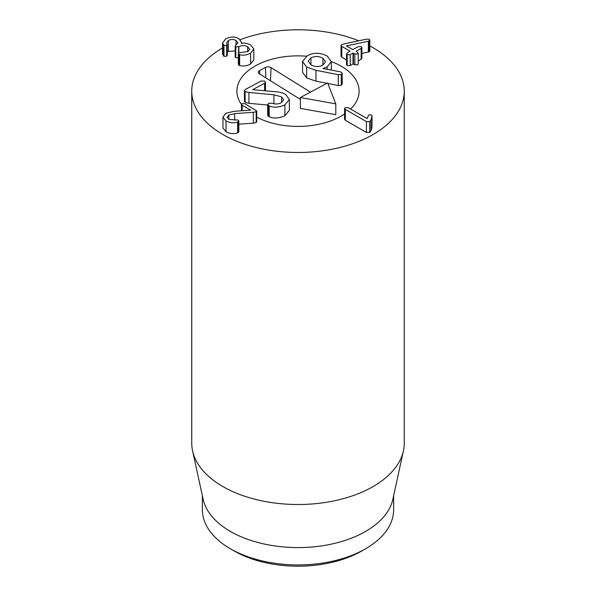 <?xml version="1.0" encoding="UTF-8"?>
<svg xmlns="http://www.w3.org/2000/svg" width="596" height="596" viewBox="0 0 596 596"><rect width="100%" height="100%" fill="white"/><g stroke="black" fill="none" stroke-linecap="round" stroke-linejoin="round"><path stroke-width="0.89" d="M228.849 119.416L238.124 120.064L238.84 120.951L237.633 121.986C234.221 123.342 230.347 122.999 226.011 120.951L222.971 117.077L225.847 113.3L234.027 111.296L250.685 110.178L242.155 105.254L241.492 104.442L242.088 103.629L244.904 103.667L256.727 110.953L256.183 111.683L253.315 112.316L234.653 113.62L228.849 115.058L227.15 117.27L228.849 119.416L228.849 115.058M256.727 110.953L256.727 121.8L256.183 122.53L253.315 123.163L253.315 112.316M253.315 123.163L238.84 124.169M238.84 120.951L238.84 131.798L238.244 132.565L237.633 132.834L237.633 121.986M237.633 132.834C234.221 134.189 230.347 133.839 226.011 131.798L226.011 120.951M226.011 131.798L222.971 127.924L222.971 117.077M348.265 107.697L367.158 118.611L368.7 114.924L371.472 114.939L372.008 116.138L370.935 120.012L369.699 121.666L366.413 121.599L345.308 109.411L344.57 108.472L345.188 107.645L348.265 107.697M372.008 126.978L372.053 115.81L372.008 126.978L370.935 130.852L369.699 132.506L366.413 132.439L366.413 121.599M366.413 132.439L345.308 120.25L345.308 109.411M345.308 120.25L344.57 119.312L344.57 108.472M341.784 46.376L341.046 45.452L341.664 44.64L343.974 43.925L366.823 39.098L369.229 39.299L369.84 40.118L368.343 41.236L346.418 45.907L352.78 49.58L358.203 46.689L361.258 46.644L361.884 47.479L361.169 48.395L356.155 51.286L358.241 53.208L357.645 53.975L354.851 53.923L353.011 53.104L350.239 54.705L347.207 54.758L346.567 53.923L347.282 52.992L350.053 51.152L341.784 46.376L341.784 57.223L341.046 56.3L341.046 45.452M369.84 40.118L369.84 50.965L369.229 51.785L369.229 40.945M369.229 51.785L368.343 52.083L368.343 41.236M368.343 52.083L361.884 53.446M361.884 47.479L361.884 58.326L361.169 59.235L361.169 48.395M361.169 59.235L358.241 60.926M358.241 53.208L358.241 64.048L357.645 64.822L354.851 64.77L354.851 53.923M354.851 64.77L353.011 63.943L350.239 65.545L350.239 54.705M350.239 65.545L347.207 65.605L346.567 64.763L346.567 53.923M346.567 59.987L341.784 57.223M227.001 43.985L226.651 45.37L223.969 45.408L222.569 42.912L225.72 38.889C230.354 36.512 234.757 36.445 238.929 38.688L241.462 42.197L241.261 43.448C243.876 42.741 247.035 43.247 250.722 44.953L253.807 48.999L253.807 59.846L250.625 64.003C246.766 65.97 243.108 66.476 239.652 65.523L239.652 54.676L238.325 53.61L238.951 52.768L247.854 51.584L249.694 49.259L247.69 46.726C244.747 45.184 241.805 45.177 238.862 46.719L235.785 46.905L235.189 46.086L237.879 42.808L236.038 40.513C233.535 39.165 230.98 39.172 228.372 40.528L226.614 42.8L227.21 44.588L227.21 55.428M239.652 65.523L238.884 65.217L238.884 54.37M238.884 65.217L238.325 64.45L238.325 53.61M247.69 51.673L247.69 46.726M238.862 52.828L238.862 46.719M238.624 57.693L235.785 57.745L235.785 46.905M235.785 57.745L235.189 56.933L235.189 46.086M236.038 45.169L236.038 40.513M235.189 50.943L228.372 51.375L228.372 40.528M228.372 51.375L227.21 52.262M227.001 54.832L226.651 56.218L223.969 56.255L223.366 55.741L223.366 44.901M223.366 55.741L222.569 53.752L222.569 42.912M253.807 48.999L250.625 53.156C246.766 55.13 243.108 55.637 239.652 54.676M250.625 64.003L250.625 53.156M234.139 550.928L230.384 548.76L234.139 550.928A90.316 52.143 0 0 0 361.861 550.928L365.616 548.76A95.628 55.212 180 0 1 230.384 548.76L230.384 548.76A95.628 55.212 180 0 1 202.372 509.722L202.372 495.827M341.203 66.193A61.097 35.276 180 0 1 359.097 91.136A61.097 35.276 180 0 1 350.619 109.061A61.097 35.276 180 0 0 359.097 91.136A61.097 35.276 180 0 0 342.789 67.147A61.097 35.276 180 0 0 331.316 61.567A61.097 35.276 180 0 1 341.203 66.193M344.57 113.963A61.097 35.276 180 0 1 256.727 117.144A61.097 35.276 180 0 0 344.57 113.963M241.492 104.538A61.097 35.276 180 0 1 236.903 91.136A61.097 35.276 180 0 1 306.418 56.195A61.097 35.276 180 0 0 236.903 91.136A61.097 35.276 180 0 0 241.492 104.538M393.628 495.827L393.628 509.722A95.628 55.212 180 0 1 365.616 548.76M403.425 450.814L392.876 499.254A95.628 55.212 180 0 1 298 547.582A95.628 55.212 180 0 1 203.124 499.254L192.575 450.814A106.252 61.343 0 0 0 222.867 486.545A106.252 61.343 0 0 0 332.449 501.199A106.252 61.343 0 0 0 403.425 450.814A106.252 61.343 0 0 0 404.252 443.171L404.252 91.136A106.252 61.343 180 0 1 338.662 147.808A106.252 61.343 180 0 1 222.867 134.51A106.252 61.343 180 0 1 191.748 91.136A106.252 61.343 180 0 1 222.569 47.933M191.748 91.136L191.748 443.171A106.252 61.343 0 0 0 192.575 450.814M240.24 39.649A106.252 61.343 180 0 1 358.747 40.804M369.84 45.937A106.252 61.343 180 0 1 404.252 91.136M335.794 103.853L335.794 114.7L300.362 108.383L300.362 97.543L335.794 103.853L327.621 82.941L300.362 97.543M326.928 83.306L315.962 81.138L315.962 70.298L338.305 74.709L341.277 74.373L342.164 73.271L342.164 84.111L341.277 85.221L338.305 85.556L327.837 83.485M315.962 81.138L306.657 77.912L302.545 72.332L302.545 61.492L306.657 67.065L315.962 70.298M289.343 99.51L289.343 110.349L284.903 115.728C278.891 118.358 273.646 118.708 269.176 116.786L267.649 115.408L267.649 104.568L269.176 105.939C273.646 107.861 278.891 107.511 284.903 104.889L289.343 99.51L285.789 94.593C283.063 92.939 279.457 91.955 274.965 91.665L252.652 89.676L264.557 83.298L265.518 82.174L264.788 81.116L260.996 81.086L245.455 89.407L244.449 90.599L245.127 91.538L248.927 92.477L273.914 94.771L281.595 96.88L283.696 99.763L281.215 102.743C278.22 104.218 275.188 104.389 272.111 103.25L268.684 103.339L267.649 104.568M267.649 105.038L248.927 103.317L245.127 102.385L244.449 101.439L244.449 90.599M300.362 99.368L259.364 73.859A3.986 2.302 180 0 1 258.306 72.377A3.986 2.302 180 0 1 259.58 70.611L265.421 67.482A3.986 2.302 180 0 1 271.053 67.601L310.464 92.127M310.829 64.763L308.199 61.224L310.926 57.864C315.023 55.927 319.016 56.069 322.92 58.289L325.52 61.783L322.727 65.202C318.689 67.124 314.725 66.976 310.829 64.763M310.926 64.83L310.926 57.864M322.92 65.091L322.92 58.289M342.164 73.271L341.441 72.258L339.944 71.736L322.95 68.473L327.1 66.983L331.316 61.626L327.331 56.136C320.551 52.515 313.891 52.359 307.372 55.651L302.545 61.492M306.657 77.912L306.657 67.065M284.903 115.728L284.903 104.889M269.176 116.786L269.176 105.939M281.595 102.519L281.595 96.88M248.927 103.317L248.927 92.477M256.183 122.53L256.183 111.683M234.653 120.191L234.653 113.62M238.244 132.565L238.244 121.718M242.155 110.767L242.155 105.254M370.935 130.852L370.935 120.012M369.699 132.506L369.699 121.666M353.428 63.943L353.428 53.104M353.011 63.943L353.011 53.104M347.207 65.605L347.207 54.758M238.624 53.014L238.624 46.853M226.651 56.218L226.651 45.37M223.969 56.255L223.969 45.408M327.1 69.27L327.1 66.983M341.277 85.221L341.277 74.373M338.305 85.556L338.305 74.709M264.557 90.756L264.557 83.298M268.386 116.406L268.386 105.559M273.914 103.741L273.914 94.771M245.127 102.385L245.127 91.538M265.421 67.482L265.861 77.897M259.58 70.611L259.729 74.083M271.053 67.601L270.45 80.751M241.492 104.442L241.492 110.811M241.462 42.197L241.462 43.404M331.316 70.082L331.316 61.626M265.518 90.838L265.518 82.174"/></g></svg>
